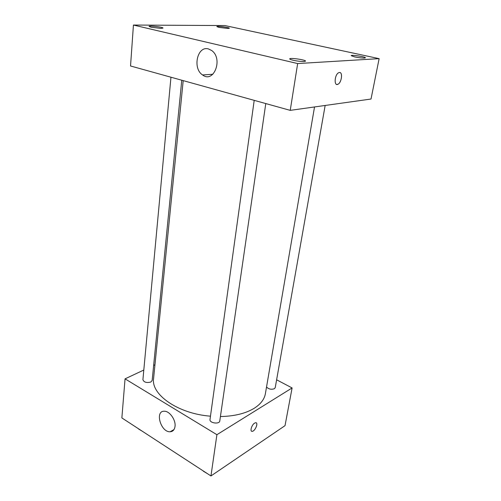 <?xml version="1.0" encoding="UTF-8"?>
<svg xmlns="http://www.w3.org/2000/svg" width="501" height="501" viewBox="0 0 501 501"><rect width="100%" height="100%" fill="white"/><g stroke="black" fill="none" stroke-linecap="round" stroke-linejoin="round"><path stroke-width="0.75" d="M172.2 430.597L172.582 431.029M276.615 379.802L292.102 387.943L285.025 425.662L210.952 475.95L121.868 417.928L125.05 378.85L143.806 370.032M220.421 416.55C234.33 416.243 245.553 413.513 254.082 408.359C260.633 404.213 264.403 399.31 265.392 393.661L314.528 106.957M183.197 80.617L153.588 378.549C150.907 394.55 178.024 413.757 210.47 416.174M153.644 365.411L154.953 364.791M292.102 387.943L216.908 434.699L125.05 378.85M170.96 77.217L142.91 379.708C143.981 382.313 146.618 383.083 150.826 382.025L152.16 380.472L181.763 80.223M266.538 386.997C268.68 389.189 271.298 389.759 274.391 388.713L275.231 387.63L325.162 105.467M265.774 103.569L219.789 420.903C219.513 424.579 209.255 423.094 210.013 419.487L254.201 100.35M216.908 434.699L210.952 475.95M175.012 426.47C174.505 429.802 172.895 431.568 170.177 431.762C160.777 432.457 154.552 410.682 164.341 411.233C169.62 411.002 175.995 420.057 175.012 426.47M254.583 423.138L255.598 422.738C258.748 422.243 255.209 431.248 252.228 431.323C249.636 431.774 251.615 424.861 254.583 423.138M256.224 422.863C258.316 423.808 254.777 431.305 252.228 431.323L251.608 431.198M371.022 99.029L290.229 110.364L130.536 65.982L133.435 25.05L224.918 25.557L379.132 58.648L371.022 99.029M379.132 58.648L297.657 63.558L290.229 110.364M339.421 72.488C342.997 71.919 341.644 82.646 337.981 84.237C333.823 86.686 334.455 74.68 338.632 72.739L339.421 72.488M297.657 63.558L133.435 25.05M208.397 48.916L211.71 50.526C223.421 58.805 213.758 83.736 202.598 74.962C192.328 68.624 197.212 45.622 208.397 48.916M151.127 27.229L161.053 28.4L163.013 28.087C163.42 27.117 148.835 25.357 149.054 26.409L151.127 27.229M293.104 60.239C297.369 61.147 301.057 61.573 304.176 61.51L305.529 61.135C306.086 59.857 289.559 57.502 289.71 58.874C289.728 59.25 290.862 59.7 293.104 60.239M354.683 56.914C358.66 57.715 361.922 58.097 364.465 58.053L365.404 57.797C365.912 56.795 351.057 54.559 351.188 55.655L354.683 56.914M219.081 27.411L227.961 28.469L229.383 28.244C229.765 27.449 216.657 25.733 216.839 26.609L219.081 27.411M339.878 72.526C342.985 72.958 341.363 82.778 337.975 84.237L336.735 84.437M206.763 473.22L199.711 468.629M203.387 471.241L207.113 473.451M141.182 430.509L134.957 426.457M138.633 429.05L141.933 430.998M173.991 429.564L170.177 431.762M212.869 74.254L202.598 74.962"/></g></svg>
